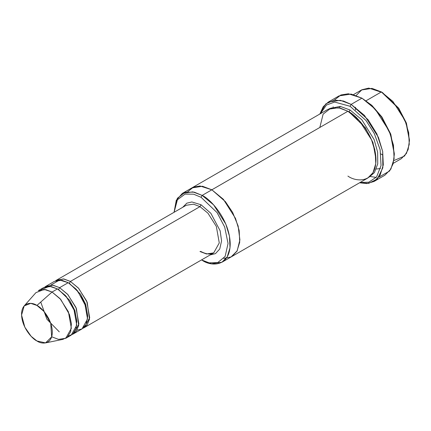 <?xml version="1.0" encoding="UTF-8"?>
<svg xmlns="http://www.w3.org/2000/svg" width="431" height="431" viewBox="0 0 431 431"><rect width="100%" height="100%" fill="white"/><g stroke="black" fill="none" stroke-linecap="round" stroke-linejoin="round"><path stroke-width="0.65" d="M186.235 205.269L193.497 204.175L199.979 206.632L201.056 204.763L191.854 201.967L186.833 203.168L182.669 207.327L186.833 203.168L191.854 201.967L201.056 204.763L210.851 213.291L220.149 230.806L221.566 240.907L219.751 249.005L215.462 253.633L210.156 254.936L215.462 253.633L219.751 249.005L221.566 240.907L220.149 230.806L210.851 213.291L201.056 204.763L199.979 206.632L70.409 281.438L69.326 283.307L80.511 294.152L85.699 304.367L87.676 315.713L85.699 304.367L80.511 294.152L69.326 283.307L70.409 281.438L63.373 278.9L55.626 280.775L56.666 280.075L63.928 278.981L70.409 281.438L78.388 288.021L86.771 301.221L89.702 317.733L84.153 327.684L83.027 328.233L87.046 325.087L89.492 319.161L87.213 302.309L78.679 288.35L70.409 281.438L199.979 206.632L193.497 204.175L186.235 205.269L56.666 280.075M394.333 154.266L390.653 133.879L381.812 116.866L371.791 105.293L361.943 98.16L371.01 104.895L381.376 116.866L390.524 134.467L394.333 154.266L393.083 163.845L389.602 171.005L378.801 177.238M350.064 106.263L365.989 120.486L374.329 133.583L380.147 149.767L381.042 165.574L376.586 176.958L368.753 182.221L360.106 182.469L368.753 182.221L376.586 176.958L381.042 165.574L380.147 149.767L374.329 133.583L365.989 120.486L350.064 106.263L334.612 102.055L326.418 105.067L320.405 113.703L326.418 105.067L334.612 102.055L350.064 106.263L351.146 104.394L350.064 106.263M359.567 182.782L368.677 183.374L377.357 178.908L382.847 167.794L382.663 151.373L376.909 133.998L368.139 119.764L351.146 104.394L364.443 115.368L378.418 137.365L382.674 151.432L383.299 164.884L380.077 175.32L374.049 181.473L366.797 183.584L359.567 182.782M201.056 197.279L217.095 212.639L224.707 227.083L228.047 243.461L225.144 256.429L217.725 262.592L209.148 262.856L202.139 260.243C210.35 266.288 229.825 267.807 230.208 244.032C229.825 219.821 210.35 198.847 202.139 195.41L201.056 197.279L193.578 194.182L185.023 194.122L177.41 199.774L174.07 212.294L177.41 199.774L185.023 194.122L193.578 194.182L201.056 197.279L202.139 195.41L213.663 204.924L225.774 223.985L229.464 236.177L230.003 247.836L227.212 256.876L221.987 262.21L211.497 263.794L201.552 259.904L209.148 262.856L217.725 262.592L225.144 256.429L228.047 243.461L224.707 227.083L217.095 212.639L201.056 197.279M409.45 140.549L406.277 122.803L398.653 108.138L382.459 92.552L381.376 91.927L398.222 108.138L406.147 123.39L409.45 140.549L408.13 149.616L404.515 156.06L393.826 160.585M393.223 163.349L401.229 158.727L406.455 153.393L409.245 144.353L408.701 132.694L405.016 120.502L392.905 101.441L381.376 91.927L366.108 100.741L381.376 91.927L372.018 88.382L361.528 89.96L353.522 94.583M65.792 338.281L71.196 335.167L76.745 325.211L73.814 308.704L65.431 295.504L57.452 288.921L52.054 292.035L60.033 298.624L68.416 311.818L71.347 328.33L65.792 338.281L58.53 339.38L52.054 336.923M36.937 305.439L43.833 311.306L50.718 323.261L51.661 336.859L45.557 342.898L36.937 340.969C41.435 344.283 52.108 345.118 52.318 332.091C52.108 318.816 41.435 307.325 36.937 305.439C32.433 302.131 21.76 301.296 21.55 314.323C21.76 327.592 32.433 339.089 36.937 340.969L31.151 336.325L24.853 327.226L21.561 315.045L24.19 305.897L30.752 303.37L36.937 305.439L52.054 292.035L36.937 305.439M45.557 342.898L62.942 339.353L67.473 337.042L70.652 331.725L71.417 323.719L69.461 314.549L60.76 299.443L52.054 292.035L44.242 289.416L35.956 292.611L24.19 305.897M59.613 287.671L58.53 289.54L69.714 300.385L74.902 310.6L76.88 321.946L74.902 310.6L69.714 300.385L58.53 289.54L59.613 287.671L52.577 285.133L44.829 287.008L45.869 286.313L53.132 285.214L59.613 287.671L67.592 294.26L75.975 307.454L78.905 323.967L73.351 333.917L72.23 334.467L76.249 331.32L78.69 325.394L76.416 308.542L67.882 294.583L59.613 287.671L68.249 282.688L59.613 287.671M57.996 289.244L58.53 289.54L57.996 289.244M41.274 289.578L49.592 286.297L57.452 288.921L66.191 296.361L74.897 311.538L76.82 320.734L76.012 328.729L72.785 334.003L68.227 336.261M68.798 283.011L69.326 283.307L68.798 283.011M50.885 285.026L59.57 280.037L68.249 282.688L61.768 280.231L54.505 281.324L45.869 286.313M370.353 176.543L376.236 177.383M374.049 181.473L384.845 175.239L390.879 169.087L394.096 158.651L393.471 145.199L389.215 131.132L375.239 109.135L361.943 98.16L351.146 104.394L361.943 98.16L351.146 94.066L339.035 95.892L328.239 102.125L340.345 100.299L351.146 104.394L343.378 100.999L334.478 100.105L325.793 103.876L319.867 114.016L323.255 106.672L328.239 102.125M350.064 110.007L348.986 111.877L365.353 127.711L372.977 142.618L375.972 159.244L372.977 142.618L365.353 127.711L348.986 111.877L350.064 110.007L340.151 106.371L329.165 108.714L340.151 106.371L350.064 110.007L361.884 119.84L374.146 139.655L377.626 152.17L377.739 163.861L374.437 172.583L368.807 177.378L374.437 172.583L377.739 163.861L377.626 152.17L374.146 139.655L361.884 119.84L350.064 110.007M348.453 111.575L348.986 111.877L348.453 111.575M319.829 127.463L323.137 114.113L331.062 108.009L340.043 108.009L347.903 111.252L202.139 195.41L211.858 189.802L223.382 199.311L235.493 218.377L239.183 230.563L239.722 242.222L236.931 251.268L231.706 256.601L236.931 251.268L239.722 242.222L239.183 230.563L235.493 218.377L223.382 199.311L211.858 189.802L347.903 111.252L338.545 107.702L328.056 109.285L192.005 187.835L202.5 186.251L211.858 189.802L202.408 186.235L191.833 187.938L202.5 186.251L211.858 189.802L225.397 201.643L232.638 212.424L238.133 225.984L239.9 239.889L237.169 250.847L231.097 256.93L223.737 258.444L231.097 256.93L237.169 250.853L239.9 239.889L238.133 225.984L232.638 212.424L225.402 201.643L211.858 189.802L200.022 185.987L193.476 187.102L187.749 191.687M221.987 262.21L231.533 256.698M231.706 256.601L367.756 178.051L372.982 172.718L375.773 163.678L375.234 152.019L371.544 139.827L359.432 120.766L347.903 111.252C356.119 114.689 375.595 135.663 375.977 159.879C375.595 183.649 356.119 182.13 347.903 176.085M213.722 252.878L219.271 242.928L216.34 226.415L207.957 213.216L199.979 206.632L207.957 213.216L216.34 226.415L219.271 242.928L213.722 252.878L206.454 253.972L199.979 251.515L200.744 251.44C208.739 255.626 212.488 253.676 213.722 252.878L84.153 327.684M73.351 333.917L81.992 328.934L87.541 318.978L84.611 302.47L76.228 289.271L68.249 282.688L77.499 290.731L86.308 307.255L87.682 316.812L86.006 324.505L81.982 328.934L76.977 330.221M174.07 212.251L176.274 200.296L182.286 193.444L192.781 191.865L202.139 195.41L194.279 192.172L185.292 192.172L177.367 198.271L174.065 212.294M334.284 100.127L340.889 94.982L348.388 93.769L361.943 98.16L371.872 105.369L381.979 117.113L390.825 134.364L394.327 153.635M38.311 290.677L45.573 289.578L52.054 292.035L57.452 288.921L50.971 286.464L43.709 287.558L38.311 290.677M382.459 154.891L380.902 153.937M374.9 149.277L374.587 148.991L374.9 149.277M356.636 117.9L356.545 117.485L356.636 117.9M355.51 109.959L355.478 107.233M356.216 95.445L361.905 89.75L368.78 88.102L382.459 92.552L398.826 108.386L406.449 123.293L409.445 139.919M202.139 260.243L201.552 259.904M333.174 106.775L332.921 107.605M382.459 92.552L381.376 91.927M380.492 168.516L376.333 169.027M339.423 107.869L340.156 106.371M59.295 331.859L46.909 319.236L40.746 302.061M182.286 193.444L192.005 187.835"/></g></svg>
